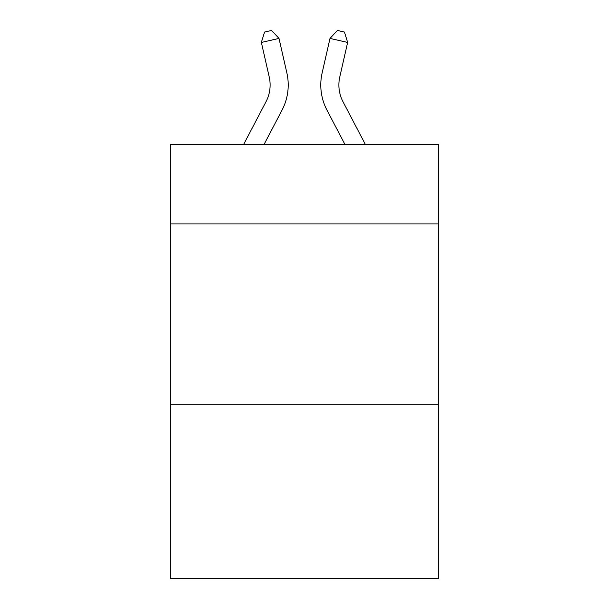 <?xml version="1.0" encoding="UTF-8"?>
<svg xmlns="http://www.w3.org/2000/svg" width="609" height="609" viewBox="0 0 609 609"><rect width="100%" height="100%" fill="white"/><g stroke="black" fill="none" stroke-linecap="round" stroke-linejoin="round"><path stroke-width="0.91" d="M438.389 223.929L438.389 144.318L170.611 144.318L170.611 223.929L438.389 223.929L438.389 578.55L170.611 578.55L170.611 223.929M438.389 404.856L170.611 404.856M243.699 144.318L265.988 101.764A36.19 36.19 -37.7 0 0 269.216 76.932L261.36 42.44L264.557 32.056L271.614 30.45L278.998 38.42L286.862 72.913A54.277 54.277 146.1 0 1 282.02 110.16L264.123 144.318L282.02 110.16M365.301 144.318L343.012 101.764A36.19 36.19 37.7 0 1 339.784 76.932L347.64 42.44L330.002 38.42L322.138 72.913A54.277 54.277 -146.1 0 0 326.98 110.16L344.877 144.318L326.98 110.16M265.988 101.764A36.19 36.19 -33.9 0 0 269.216 76.932A36.19 36.19 -33.9 0 1 265.988 101.764A36.19 36.19 -33.9 0 0 269.216 76.932A36.19 36.19 -33.9 0 1 265.988 101.764A36.19 36.19 -33.9 0 0 269.216 76.932A36.19 36.19 -33.9 0 1 265.988 101.764A36.19 36.19 -33.9 0 0 269.216 76.932A36.19 36.19 -33.9 0 1 265.988 101.764A36.19 36.19 -33.9 0 0 269.216 76.932A36.19 36.19 -33.9 0 1 265.988 101.764A36.19 36.19 -33.9 0 0 269.216 76.932A36.19 36.19 -33.9 0 1 265.988 101.764A36.19 36.19 -33.9 0 0 269.216 76.932A36.19 36.19 -33.9 0 1 265.988 101.764A36.19 36.19 -33.9 0 0 269.216 76.932A36.19 36.19 -33.9 0 1 265.988 101.764A36.19 36.19 -33.9 0 0 269.216 76.932A36.19 36.19 -33.9 0 1 265.988 101.764A36.19 36.19 -33.9 0 0 269.216 76.932A36.19 36.19 -33.9 0 1 265.988 101.764A36.19 36.19 -33.9 0 0 269.216 76.932A36.19 36.19 -33.9 0 1 265.988 101.764A36.19 36.19 -33.9 0 0 269.216 76.932A36.19 36.19 -33.9 0 1 265.988 101.764A36.19 36.19 -33.9 0 0 269.216 76.932A36.19 36.19 -33.9 0 1 265.988 101.764A36.19 36.19 -33.9 0 0 269.216 76.932A36.19 36.19 -33.9 0 1 265.988 101.764A36.19 36.19 -33.9 0 0 269.216 76.932A36.19 36.19 -33.9 0 1 265.988 101.764A36.19 36.19 -33.9 0 0 269.216 76.932A36.19 36.19 -33.9 0 1 265.988 101.764A36.19 36.19 -33.9 0 0 269.216 76.932A36.19 36.19 -33.9 0 1 265.988 101.764A36.19 36.19 -33.9 0 0 269.216 76.932M261.36 42.44L278.998 38.42L286.862 72.913M343.012 101.764A36.19 36.19 33.9 0 1 339.784 76.932A36.19 36.19 33.9 0 0 343.012 101.764A36.19 36.19 33.9 0 1 339.784 76.932A36.19 36.19 33.9 0 0 343.012 101.764A36.19 36.19 33.9 0 1 339.784 76.932A36.19 36.19 33.9 0 0 343.012 101.764A36.19 36.19 33.9 0 1 339.784 76.932A36.19 36.19 33.9 0 0 343.012 101.764A36.19 36.19 33.9 0 1 339.784 76.932A36.19 36.19 33.9 0 0 343.012 101.764A36.19 36.19 33.9 0 1 339.784 76.932A36.19 36.19 33.9 0 0 343.012 101.764A36.19 36.19 33.9 0 1 339.784 76.932A36.19 36.19 33.9 0 0 343.012 101.764A36.19 36.19 33.9 0 1 339.784 76.932A36.19 36.19 33.9 0 0 343.012 101.764A36.19 36.19 33.9 0 1 339.784 76.932A36.19 36.19 33.9 0 0 343.012 101.764A36.19 36.19 33.9 0 1 339.784 76.932A36.19 36.19 33.9 0 0 343.012 101.764A36.19 36.19 33.9 0 1 339.784 76.932A36.19 36.19 33.9 0 0 343.012 101.764A36.19 36.19 33.9 0 1 339.784 76.932A36.19 36.19 33.9 0 0 343.012 101.764A36.19 36.19 33.9 0 1 339.784 76.932A36.19 36.19 33.9 0 0 343.012 101.764A36.19 36.19 33.9 0 1 339.784 76.932A36.19 36.19 33.9 0 0 343.012 101.764A36.19 36.19 33.9 0 1 339.784 76.932A36.19 36.19 33.9 0 0 343.012 101.764A36.19 36.19 33.9 0 1 339.784 76.932A36.19 36.19 33.9 0 0 343.012 101.764A36.19 36.19 33.9 0 1 339.784 76.932A36.19 36.19 33.9 0 0 343.012 101.764A36.19 36.19 33.9 0 1 339.784 76.932M347.64 42.44L344.443 32.056L337.386 30.45L330.002 38.42L322.138 72.913"/></g></svg>
